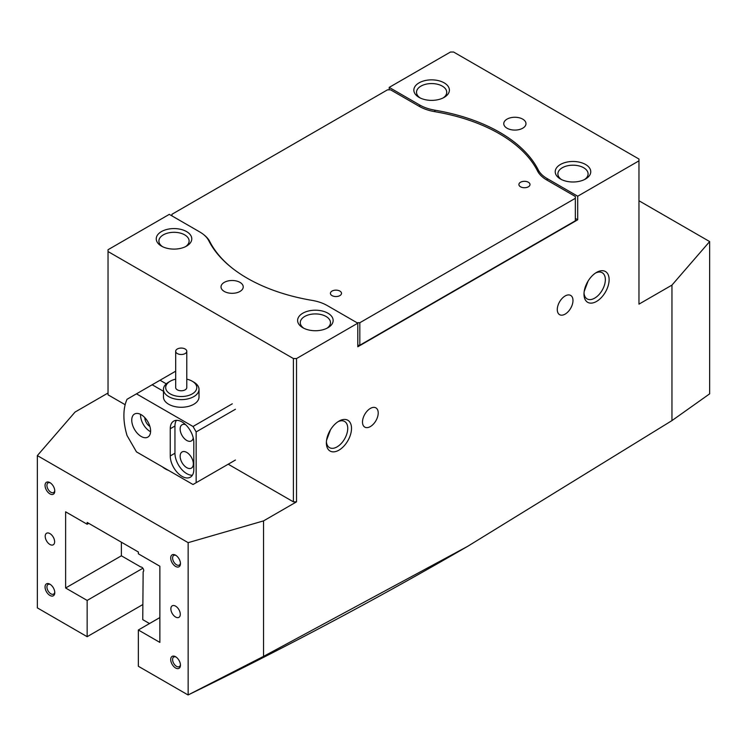 <?xml version="1.0" encoding="UTF-8"?>
<svg xmlns="http://www.w3.org/2000/svg" width="747" height="747" viewBox="0 0 747 747"><rect width="100%" height="100%" fill="white"/><g stroke="black" fill="none" stroke-linecap="round" stroke-linejoin="round"><path stroke-width="1.12" d="M528.381 182.249A5.556 3.203 0 0 0 522.33 181.558A5.556 3.203 0 0 0 518.904 184.518A5.556 3.203 0 0 0 520.528 186.787A5.556 3.203 0 0 0 526.579 187.488A5.556 3.203 0 0 0 530.006 184.518A5.556 3.203 0 0 0 528.381 182.249M339.885 291.078A5.556 3.203 0 0 0 333.834 290.387A5.556 3.203 0 0 0 330.407 293.347A5.556 3.203 0 0 0 332.032 295.616A5.556 3.203 0 0 0 338.083 296.307A5.556 3.203 0 0 0 341.51 293.347A5.556 3.203 0 0 0 339.885 291.078M232.168 268.08A151.062 87.212 180 0 1 209.786 241.58L209.786 242.644M357.01 322.732L359.83 322.732L575.349 198.31L575.349 220.795L359.83 345.226L357.794 345.226M171.969 215.902L171.969 214.268L387.478 89.845L390.625 89.845L419.226 106.354A36.435 21.037 180 0 0 434.791 111.676A151.062 87.212 180 0 1 537.523 170.988A36.435 21.037 180 0 0 546.739 179.971L575.349 196.489L575.349 198.31M203.838 234.763A36.435 21.037 180 0 1 209.786 241.58M359.83 322.732L359.83 345.226M131.752 420.131A13.325 7.694 -120 0 0 137.569 433.549A13.325 7.694 -120 0 0 147.841 437.116A13.325 7.694 -120 0 0 150.605 431.019A13.325 7.694 -120 0 0 144.787 417.601A13.325 7.694 -120 0 0 134.516 414.034A13.325 7.694 -120 0 0 131.752 420.131M140.567 414.361A13.325 7.694 -120 0 0 140.548 415.052A13.325 7.694 -120 0 0 150.586 431.71M180.139 456.23A9.328 5.388 -120 0 0 184.21 465.614A9.328 5.388 -120 0 0 191.4 468.117A9.328 5.388 -120 0 0 193.333 463.85A9.328 5.388 -120 0 0 189.262 454.456A9.328 5.388 -120 0 0 182.072 451.954A9.328 5.388 -120 0 0 180.139 456.23M185.62 424.679A9.328 5.388 -120 0 0 182.072 424.754A9.328 5.388 -120 0 0 180.139 429.021A9.328 5.388 -120 0 0 184.21 438.405A9.328 5.388 -120 0 0 191.4 440.907A9.328 5.388 -120 0 0 193.24 437.863M163.462 389.374L163.462 397.002A17.769 10.262 0 0 0 168.673 404.258A17.769 10.262 0 0 0 188.039 406.489A17.769 10.262 0 0 0 199.01 397.002L199.01 389.374A17.769 10.262 180 0 1 196.704 394.425A17.769 10.262 180 0 1 176.712 399.29A17.769 10.262 180 0 1 163.462 389.374A17.769 10.262 180 0 1 165.769 384.313A17.769 10.262 180 0 1 168.673 382.119L170.241 381.213A15.547 8.973 0 0 0 167.701 383.136A15.547 8.973 0 0 0 173.575 395.368A15.547 8.973 0 0 0 194.771 391.979A15.547 8.973 0 0 0 192.231 381.213A15.547 8.973 0 0 0 186.787 379.168M136.468 393.837L127.046 399.272A57.762 33.344 -120 0 0 123.899 415.603A57.762 33.344 -120 0 0 127.046 435.548L136.468 451.879L193.015 484.523L196.153 482.711L196.153 431.925L193.015 426.481L136.468 393.837L152.173 384.761L163.462 391.279M149.886 426.425A7.33 4.23 60 0 1 144.797 417.61M166.273 383.837L160.026 380.232L152.173 384.761M160.026 380.232L175.685 371.194M196.153 482.711L235.426 460.04M235.426 409.253L196.153 431.925M193.015 426.481L232.289 403.81M193.8 442.355A16.658 9.618 -120 0 0 186.526 425.585A16.658 9.618 -120 0 0 173.687 421.121A16.658 9.618 -120 0 0 170.241 428.75L170.241 455.959A16.658 9.618 -120 0 0 177.515 472.72A16.658 9.618 -120 0 0 190.354 477.184A16.658 9.618 -120 0 0 193.8 469.555L193.8 442.355M176.385 420.346A16.658 9.618 -120 0 0 174.947 426.023L174.947 453.233A16.658 9.618 -120 0 0 192.371 475.232M176.404 349.699A5.556 3.203 0 0 0 175.685 351.277A5.556 3.203 0 0 0 179.822 354.386A5.556 3.203 0 0 0 186.068 352.864A5.556 3.203 0 0 0 186.787 351.277A5.556 3.203 0 0 0 182.651 348.177A5.556 3.203 0 0 0 176.404 349.699M175.685 351.277L175.685 387.553A5.556 3.203 0 0 0 179.822 390.662A5.556 3.203 0 0 0 186.068 389.14A5.556 3.203 0 0 0 186.787 387.553L186.787 351.277M175.685 379.168A15.547 8.973 0 0 0 170.241 381.213M192.231 381.213L193.8 382.119A17.769 10.262 180 0 1 199.01 389.374M162.398 466.847A22.214 12.83 0 0 0 165.208 468.836A22.214 12.83 0 0 0 168.654 470.461M49.918 595.434A6.891 3.978 60 0 1 45.044 587.002A6.891 3.978 60 0 1 49.918 584.191L49.918 584.191A6.891 3.978 60 0 1 54.783 592.623A6.891 3.978 60 0 1 49.918 595.434M50.413 584.509A5.556 3.203 -120 0 0 48.079 584.462A5.556 3.203 -120 0 0 47.229 588.907A5.556 3.203 -120 0 0 50.861 593.809A5.556 3.203 -120 0 0 53.635 594.08A5.556 3.203 -120 0 0 54.764 592.035M175.582 667.986A6.891 3.978 60 0 1 170.708 659.554A6.891 3.978 60 0 1 175.582 656.744L175.582 656.744A6.891 3.978 60 0 1 180.447 665.175A6.891 3.978 60 0 1 175.582 667.986M176.077 657.061A5.556 3.203 -120 0 0 173.743 657.015A5.556 3.203 -120 0 0 172.893 661.459A5.556 3.203 -120 0 0 176.525 666.352A5.556 3.203 -120 0 0 179.299 666.632A5.556 3.203 -120 0 0 180.429 664.587M175.582 566.413A6.891 3.978 60 0 1 170.708 557.981A6.891 3.978 60 0 1 175.582 555.17L175.582 555.17A6.891 3.978 60 0 1 180.447 563.602A6.891 3.978 60 0 1 175.582 566.413M176.077 555.488A5.556 3.203 -120 0 0 173.743 555.441A5.556 3.203 -120 0 0 172.893 559.886A5.556 3.203 -120 0 0 176.525 564.779A5.556 3.203 -120 0 0 179.299 565.059A5.556 3.203 -120 0 0 180.429 563.014M49.918 493.86A6.891 3.978 60 0 1 45.044 485.429A6.891 3.978 60 0 1 49.918 482.618L49.918 482.618A6.891 3.978 60 0 1 54.783 491.05A6.891 3.978 60 0 1 49.918 493.86M50.413 482.936A5.556 3.203 -120 0 0 48.079 482.889A5.556 3.203 -120 0 0 47.229 487.333A5.556 3.203 -120 0 0 50.861 492.236A5.556 3.203 -120 0 0 53.635 492.506A5.556 3.203 -120 0 0 54.764 490.462M560.427 178.991L560.427 178.991A17.769 10.262 180 0 1 560.427 164.48A17.769 10.262 180 0 1 585.555 164.48A17.769 10.262 180 0 1 585.555 178.991A17.769 10.262 180 0 1 560.427 178.991M584.537 179.532A15.108 8.721 0 0 0 588.094 173.911A15.108 8.721 0 0 0 583.668 167.748A15.108 8.721 0 0 0 567.206 165.853A15.108 8.721 0 0 0 557.888 173.911A15.108 8.721 0 0 0 561.445 179.532M419.058 97.371A17.769 10.262 180 0 1 419.048 97.371A17.769 10.262 180 0 1 419.058 82.861A17.769 10.262 180 0 1 444.185 82.861A17.769 10.262 180 0 1 444.185 97.371A17.769 10.262 180 0 1 419.058 97.371M443.167 97.913A15.108 8.721 0 0 0 446.725 92.292A15.108 8.721 0 0 0 442.299 86.12A15.108 8.721 0 0 0 425.837 84.234A15.108 8.721 0 0 0 416.518 92.292A15.108 8.721 0 0 0 420.075 97.913M302.815 327.718L302.815 327.718A17.769 10.262 180 0 1 302.815 313.208A17.769 10.262 180 0 1 327.942 313.208A17.769 10.262 180 0 1 327.952 327.718A17.769 10.262 180 0 1 302.815 327.718M326.925 328.26A15.108 8.721 0 0 0 330.482 322.639A15.108 8.721 0 0 0 326.065 316.476A15.108 8.721 0 0 0 309.603 314.58A15.108 8.721 0 0 0 300.275 322.639A15.108 8.721 0 0 0 303.833 328.26M161.445 246.099L161.445 246.099A17.769 10.262 180 0 1 161.445 231.589A17.769 10.262 180 0 1 186.573 231.589A17.769 10.262 180 0 1 186.573 246.099A17.769 10.262 180 0 1 161.445 246.099M185.555 246.641A15.108 8.721 0 0 0 189.112 241.02A15.108 8.721 0 0 0 184.686 234.857A15.108 8.721 0 0 0 168.224 232.961A15.108 8.721 0 0 0 158.906 241.02A15.108 8.721 0 0 0 162.463 246.641M596.554 272.403L596.554 272.403A17.769 10.262 -60 0 1 609.122 279.658A17.769 10.262 -60 0 1 596.554 301.424A17.769 10.262 -60 0 1 583.986 294.169A17.769 10.262 -60 0 1 596.554 272.403L596.554 272.403M584.023 293.011A15.108 8.721 120 0 0 587.114 298.903A15.108 8.721 120 0 0 594.668 298.156A15.108 8.721 120 0 0 604.538 284.84A15.108 8.721 120 0 0 602.222 272.739A15.108 8.721 120 0 0 595.574 273.01M338.942 421.131L338.942 421.131A17.769 10.262 -60 0 1 351.51 428.386A17.769 10.262 -60 0 1 338.942 450.152A17.769 10.262 -60 0 1 326.374 442.896A17.769 10.262 -60 0 1 338.942 421.131L338.942 421.131M326.411 441.738A15.108 8.721 120 0 0 329.502 447.63A15.108 8.721 120 0 0 337.056 446.883A15.108 8.721 120 0 0 346.925 433.577A15.108 8.721 120 0 0 344.61 421.467A15.108 8.721 120 0 0 337.961 421.738M175.582 606.134A6.667 3.847 -120 0 0 172.249 605.808A6.667 3.847 -120 0 0 171.222 611.149A6.667 3.847 -120 0 0 175.582 617.022A6.667 3.847 -120 0 0 178.916 617.349A6.667 3.847 -120 0 0 179.934 612.008A6.667 3.847 -120 0 0 175.582 606.134M49.918 533.582A6.667 3.847 -120 0 0 46.585 533.255A6.667 3.847 -120 0 0 45.567 538.596A6.667 3.847 -120 0 0 49.918 544.47A6.667 3.847 -120 0 0 53.252 544.796A6.667 3.847 -120 0 0 54.27 539.455A6.667 3.847 -120 0 0 49.918 533.582M565.134 314.113A11.112 6.415 120 0 0 572.389 304.328A11.112 6.415 120 0 0 570.689 295.429A11.112 6.415 120 0 0 565.134 295.98A11.112 6.415 120 0 0 557.878 305.766A11.112 6.415 120 0 0 559.587 314.664A11.112 6.415 120 0 0 565.134 314.113M584.182 291.479L588.076 281.096M370.363 426.574A11.112 6.415 120 0 0 377.618 416.779A11.112 6.415 120 0 0 375.909 407.881A11.112 6.415 120 0 0 370.363 408.432A11.112 6.415 120 0 0 363.098 418.217A11.112 6.415 120 0 0 364.807 427.125A11.112 6.415 120 0 0 370.363 426.574M326.579 440.216L330.463 429.824M507.017 128.204A11.112 6.415 180 0 1 503.767 123.666A11.112 6.415 180 0 1 510.621 117.746A11.112 6.415 180 0 1 522.723 119.137A11.112 6.415 180 0 1 525.981 123.666A11.112 6.415 180 0 1 519.118 129.595A11.112 6.415 180 0 1 507.017 128.204M239.983 282.375A11.112 6.415 0 0 0 227.882 280.984A11.112 6.415 0 0 0 221.019 286.913A11.112 6.415 0 0 0 224.277 291.442A11.112 6.415 0 0 0 236.379 292.833A11.112 6.415 0 0 0 243.233 286.913A11.112 6.415 0 0 0 239.983 282.375M293.394 358.551L296.531 358.551L296.531 501.844L293.394 501.844L293.394 358.551L108.035 251.543L108.035 249.722L169.298 214.361L199.785 231.962A35.539 20.524 0 0 1 208.777 240.73A151.949 87.726 0 0 0 247.21 278.201A151.949 87.726 0 0 0 312.115 300.387A35.539 20.524 0 0 1 327.298 305.579L357.794 323.18L357.794 346.767L577.702 219.795L577.702 196.218L547.215 178.617L547.215 180.251M638.965 200.756L709.65 241.57L671.955 285.102L671.955 420.598L467.79 546.262L263.542 656.389L188.076 694.971L138.354 666.268L138.354 629.992L159.867 642.411L159.867 566.235L138.354 553.807L138.354 551.996L87.147 522.433L87.147 524.245L65.624 511.816L65.624 588.001L87.147 600.429L87.147 636.696L142.752 604.594M577.702 196.218L638.965 160.848L638.965 304.141L671.955 285.102M709.65 241.57L709.65 393.846L671.955 420.598M188.151 694.934L188.151 542.658L37.35 455.595L37.35 607.881L87.147 636.696M419.702 106.625L419.702 105L389.206 87.39L450.469 52.029L453.606 52.029L638.965 159.036L638.965 160.848M419.702 105A35.539 20.524 0 0 0 434.885 110.192L434.885 111.695M538.223 172.221L538.223 169.849A151.949 87.726 0 0 0 434.885 110.192M538.223 169.849A35.539 20.524 0 0 0 547.215 178.617M389.206 87.39L389.206 89.845M296.531 358.551L357.794 323.18M467.79 546.262L459.937 550.791A4354.02 2513.767 180 0 1 339.68 617.61L315.925 630.216A4354.02 2513.767 180 0 1 188.076 694.971M296.531 501.844L263.542 520.892L263.542 656.389M188.151 542.658L263.542 520.892M108.035 251.543L108.035 394.827L125.16 404.715M228.199 464.204L293.394 501.844M37.35 455.595L75.045 412.064L108.035 393.015M159.867 617.564L138.354 629.992M142.882 568.243L87.147 600.429M121.388 542.201L121.388 555.805L65.624 588.001M88.716 523.339L87.147 524.245M577.702 219.795L575.349 218.441M121.388 555.805L140.763 566.992A2.661 1.541 60 0 1 142.696 568.009A2.661 1.541 60 0 1 143.695 570.493A2.661 1.541 60 0 1 143.144 571.716L142.752 619.655L149.503 623.549M174.947 426.023L170.241 428.75M174.947 453.233L170.241 455.959"/></g></svg>
